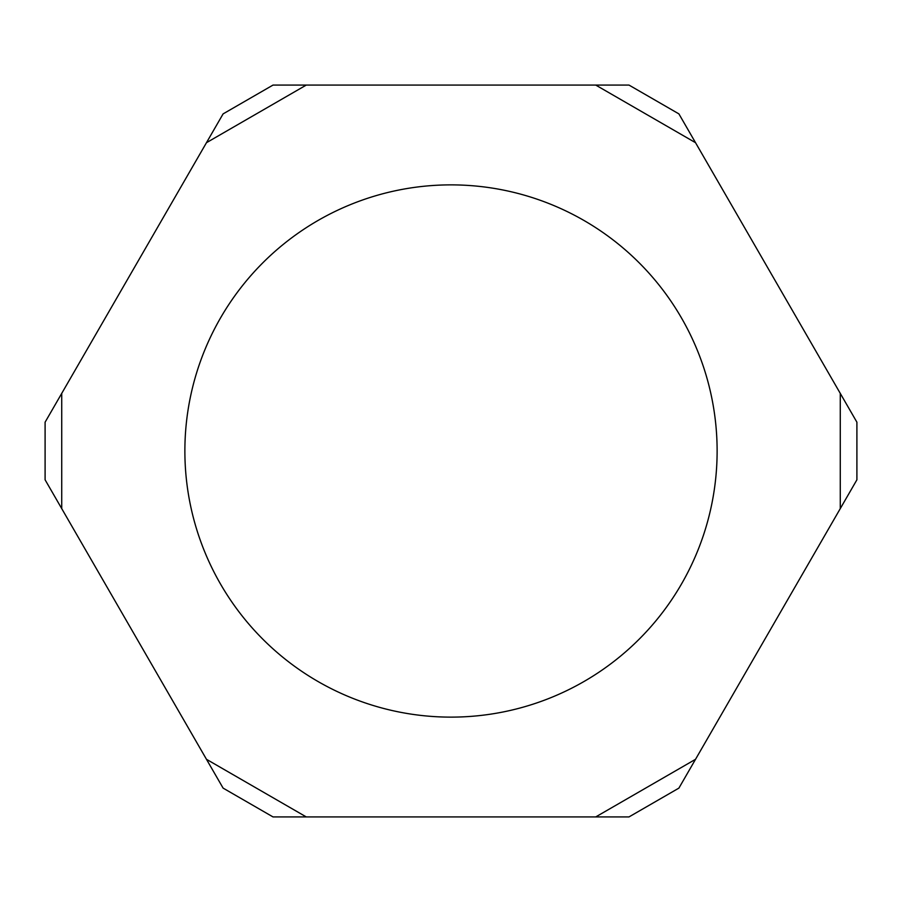 <?xml version="1.0" encoding="UTF-8"?>
<svg xmlns="http://www.w3.org/2000/svg" width="902" height="902" viewBox="0 0 902 902"><rect width="100%" height="100%" fill="white"/><g stroke="black" fill="none" stroke-linecap="round" stroke-linejoin="round"><path stroke-width="1.35" d="M306.263 816.919L206.468 759.304L223.098 788.111L273.002 816.919L595.737 816.919L695.532 759.304L678.902 788.111L628.998 816.919L595.737 816.919M206.468 759.304L61.731 508.615L61.731 393.385L223.098 113.889L273.002 85.081L306.263 85.081L206.468 142.696M595.737 85.081L628.998 85.081L678.902 113.889L695.532 142.696L595.737 85.081L306.263 85.081M695.532 142.696L840.269 393.385L840.269 508.615L695.532 759.304M717.124 451A266.124 266.124 0 0 0 451 184.876A266.124 266.124 0 0 0 184.876 451A266.124 266.124 0 0 0 451 717.124A266.124 266.124 0 0 0 717.124 451M61.731 508.615L45.1 479.808L45.1 422.192L61.731 393.385M840.269 393.385L856.9 422.192L856.9 479.808L840.269 508.615"/></g></svg>
